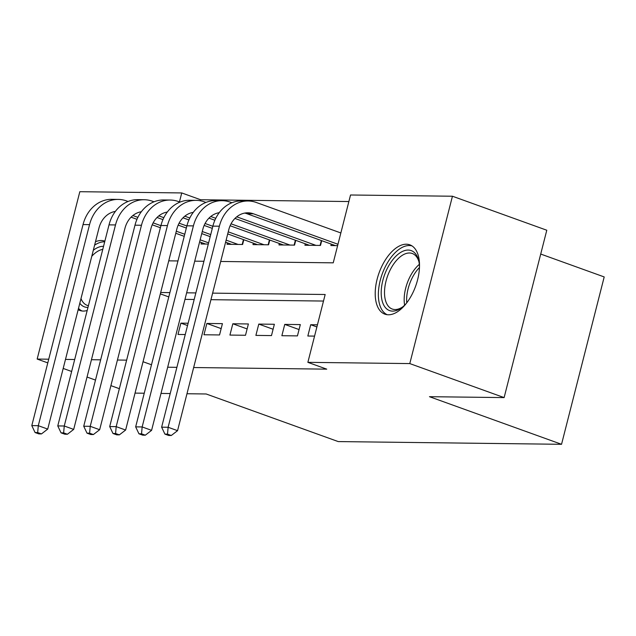 <?xml version="1.0" encoding="UTF-8"?>
<svg xmlns="http://www.w3.org/2000/svg" width="636" height="636" viewBox="0 0 636 636"><rect width="100%" height="100%" fill="white"/><g stroke="black" fill="none" stroke-linecap="round" stroke-linejoin="round"><path stroke-width="0.95" d="M388.365 314.78A36.84 19.454 109.8 0 1 384.867 314.16A36.84 19.454 109.8 0 1 378.007 276.064A36.84 19.454 109.8 0 1 406.356 244.216A36.84 19.454 109.8 0 1 409.854 244.836A36.84 19.454 109.8 0 1 416.715 282.933A36.84 19.454 109.8 0 1 388.365 314.78M87.188 310.503A36.84 19.454 109.8 0 1 83.26 311.076A36.84 19.454 109.8 0 1 79.762 310.447A36.84 19.454 109.8 0 1 78.156 309.708M95.48 241.736A36.84 19.454 109.8 0 1 101.251 240.511A36.84 19.454 109.8 0 1 104.749 241.131A36.84 19.454 109.8 0 1 104.861 241.171M540.711 254.05L604.2 276.938L561.54 444.302L338.233 441.583L206.159 393.978L186.968 393.74M47.787 362.886L37.166 359.062L79.826 191.698L181.745 192.939L179.455 201.914M348.862 201.54L200.61 199.744L181.745 192.939M220.684 261.468L333.232 262.835L350.531 194.99L452.442 196.23L409.791 363.585L307.872 362.345L325.163 294.5L212.615 293.132M409.791 363.585L504.125 397.595L546.785 230.232L452.442 196.23M317.444 324.797L310.71 324.718L307.832 336.023L314.558 336.11M281.867 335.713L297.441 335.895L300.327 324.591L284.745 324.4L281.867 335.713M255.895 335.395L271.477 335.585L274.362 324.273L258.78 324.09L255.895 335.395M229.93 335.077L245.512 335.267L248.39 323.963L232.816 323.772L229.93 335.077M203.965 334.767L219.547 334.949L222.425 323.645L206.851 323.454L203.965 334.767M200.61 199.744L200.356 200.761M201.429 242.531L201.056 243.986L208.306 244.073M227.394 242.849L227.02 244.304L242.602 244.486L243.819 239.724M253.359 243.167L252.993 244.614L268.567 244.804L269.783 240.042M279.323 243.485L278.958 244.932L294.54 245.122L295.748 240.36M305.296 243.795L304.922 245.25L320.504 245.432L321.721 240.67M331.261 244.113L330.887 245.56L337.621 245.647M167.681 367.218L176.888 367.33M193.646 367.536L326.737 369.15L307.872 362.345M323.493 301.051L210.945 299.683M194.187 299.484L184.981 299.373M188.129 323.231L180.878 323.144L178.001 334.449L185.251 334.536M119.353 388.683L110.895 385.639M95.495 380.09L87.037 377.037M71.645 371.488L63.187 368.435M504.125 397.595L429.467 396.689L561.54 444.302M151.495 364.77L143.036 361.725M126.628 360.143L117.421 360.032M100.663 359.833L91.457 359.722M74.69 359.515L65.484 359.404M48.726 359.197L37.166 359.062M170.209 393.541L161.003 393.43M144.245 393.223L135.039 393.112M195.856 292.926L186.65 292.814M169.884 292.616L160.677 292.504M168.755 260.84L177.961 260.951M194.719 261.158L203.925 261.269M168.786 296.925L160.328 293.872M187.541 325.545L180.878 323.144M221.161 328.613L206.851 323.454M247.126 328.931L232.816 323.772M273.09 329.249L258.78 324.09M299.063 329.559L284.745 324.4M316.895 326.944L310.71 324.718M35.075 432.536L38.852 433.895L41.451 433.927L37.675 432.567L35.075 432.536L31.8 425.611L38.295 425.691L89.541 224.635A35.425 29.59 -89.3 0 1 118.272 199.41A35.425 29.59 -89.3 0 1 126.484 200.912L128.051 201.477M205.603 244.041L199.632 241.887M184.233 236.338L175.775 233.285M160.375 227.736L152.211 224.794M136.979 219.301L131.08 217.17M208.616 242.865L200.157 239.812M184.758 234.263L176.299 231.218M160.908 225.669L153.133 222.862M137.877 217.361L132.868 215.556M115.378 211.414A23.619 19.724 90.7 0 0 98.978 228.03L47.724 429.085L41.451 433.927M31.8 425.611L83.046 224.556A35.425 29.59 -89.3 0 1 111.777 199.33L118.272 199.41M37.675 432.567L38.295 425.691L47.724 429.085M87.975 307.403A31.88 16.838 109.8 0 1 87.49 307.411A31.88 16.838 109.8 0 1 79.802 303.253M93.301 250.29A31.88 16.838 109.8 0 1 103.056 246.347A31.88 16.838 109.8 0 1 103.533 246.363M102.762 249.399A29.518 15.59 -70.2 0 0 91.767 256.292M80.995 298.562A29.518 15.59 -70.2 0 0 87.148 305.328A29.518 15.59 -70.2 0 0 88.42 305.678M104.686 241.839A36.61 19.334 -70.2 0 0 104.209 241.823A36.61 19.334 -70.2 0 0 94.605 245.186M78.498 308.365A36.61 19.334 -70.2 0 0 82.068 310.996M406.094 303.666A31.88 16.838 109.8 0 1 401.761 307.625A31.88 16.838 109.8 0 1 381.306 295.668A31.88 16.838 109.8 0 1 396.506 255.632A31.88 16.838 109.8 0 1 418.695 260.649A31.88 16.838 109.8 0 1 419.45 265.506A31.88 16.838 109.8 0 1 419.506 266.46M418.949 261.77A29.518 15.59 -70.2 0 0 412.279 253.494A29.518 15.59 -70.2 0 0 393.151 264.815A29.518 15.59 -70.2 0 0 384.605 295.231A29.518 15.59 -70.2 0 0 392.253 309.04A29.518 15.59 -70.2 0 0 402.668 306.918M411.985 245.894A36.61 19.334 -70.2 0 0 388.668 260.816A36.61 19.334 -70.2 0 0 378.484 297.902A36.61 19.334 -70.2 0 0 387.173 314.701M61.048 432.846L64.816 434.213L67.416 434.245L63.64 432.877L61.048 432.846L57.765 425.921L64.26 426.001L115.506 224.945A35.425 29.59 -89.3 0 1 144.237 199.728A35.425 29.59 -89.3 0 1 152.457 201.222L154.023 201.787M231.568 244.351L225.597 242.205M210.198 236.648L201.739 233.603M186.34 228.054L178.183 225.112M162.943 219.619L157.044 217.488M238.063 244.431L226.122 240.13M210.731 234.581L202.272 231.528M186.873 225.979L179.098 223.18M163.842 217.679L158.833 215.874M141.343 211.732A23.619 19.724 90.7 0 0 124.942 228.348L73.689 429.403L67.416 434.245M57.765 425.921L109.018 224.866A35.425 29.59 -89.3 0 1 137.75 199.648L144.237 199.728M63.64 432.877L64.26 426.001L73.689 429.403M242.189 244.486L243.437 239.589M87.013 433.164L90.781 434.523L93.381 434.555L89.604 433.195L87.013 433.164L83.729 426.239L90.225 426.319L141.47 225.263A35.425 29.59 -89.3 0 1 170.202 200.046A35.425 29.59 -89.3 0 1 178.422 201.54L179.988 202.105M257.532 244.669L227.704 233.921M212.313 228.364L204.148 225.422M188.908 219.929L183.009 217.806M264.027 244.749L228.237 231.846M212.837 226.297L205.07 223.498M189.806 217.997L184.798 216.184M167.308 212.05A23.619 19.724 90.7 0 0 150.907 228.666L99.661 429.721L93.381 434.555M83.729 426.239L134.983 225.184A35.425 29.59 -89.3 0 1 163.714 199.966L170.202 200.046M89.604 433.195L90.225 426.319L99.661 429.721M268.161 244.796L269.41 239.907M112.977 433.482L116.754 434.841L119.345 434.873L115.577 433.513L112.977 433.482L109.702 426.557L116.189 426.637L167.443 225.581A35.425 29.59 -89.3 0 1 196.174 200.356A35.425 29.59 -89.3 0 1 204.387 201.858L205.953 202.423M283.497 244.987L230.113 225.74M214.873 220.247L208.982 218.124M289.992 245.067L231.035 223.808M215.771 218.307L210.762 216.502M193.272 212.36A23.619 19.724 90.7 0 0 176.872 228.976L125.626 430.039L119.345 434.873M109.702 426.557L160.948 225.502A35.425 29.59 -89.3 0 1 189.679 200.276L196.174 200.356M115.577 433.513L116.189 426.637L125.626 430.039M294.126 245.114L295.374 240.217M138.942 433.792L142.718 435.159L145.318 435.191L141.542 433.824L138.942 433.792L135.667 426.875L142.154 426.947L193.408 225.891A35.425 29.59 -89.3 0 1 222.139 200.674A35.425 29.59 -89.3 0 1 230.351 202.176L231.917 202.741M309.47 245.297L234.946 218.434M315.957 245.377L236.727 216.82M219.237 212.678A23.619 19.724 90.7 0 0 202.836 229.294L151.591 430.349L145.318 435.191M135.667 426.875L186.912 225.812A35.425 29.59 -89.3 0 1 215.644 200.594L222.139 200.674M141.542 433.824L142.154 426.947L151.591 430.349M320.091 245.432L321.339 240.535M164.907 434.11L168.683 435.469L171.283 435.501L167.506 434.142L164.907 434.11L161.631 427.185L168.127 427.265L219.372 226.209A35.425 29.59 -89.3 0 1 248.104 200.992A35.425 29.59 -89.3 0 1 256.324 202.487L340.848 232.959M335.434 245.615L246.943 213.72A23.619 19.724 90.7 0 0 244.709 213.076M337.97 244.272L253.438 213.799A23.619 19.724 90.7 0 0 247.96 212.798A23.619 19.724 90.7 0 0 228.809 229.612L177.555 430.667L171.283 435.501M161.631 427.185L212.877 226.13A35.425 29.59 -89.3 0 1 241.608 200.912L248.104 200.992M167.506 434.142L168.127 427.265L177.555 430.667M83.046 224.556L89.541 224.635M404.623 305.185A29.518 15.59 109.8 0 1 404.265 302.315A29.518 15.59 109.8 0 1 419.339 264.353M419.474 267.51A28.556 15.081 -70.2 0 0 406.714 302.529A28.556 15.081 -70.2 0 0 406.738 302.839M109.018 224.866L115.506 224.945M134.983 225.184L141.47 225.263M160.948 225.502L167.443 225.581M186.912 225.812L193.408 225.891M246.943 213.72L253.438 213.799M212.877 226.13L219.372 226.209"/></g></svg>
